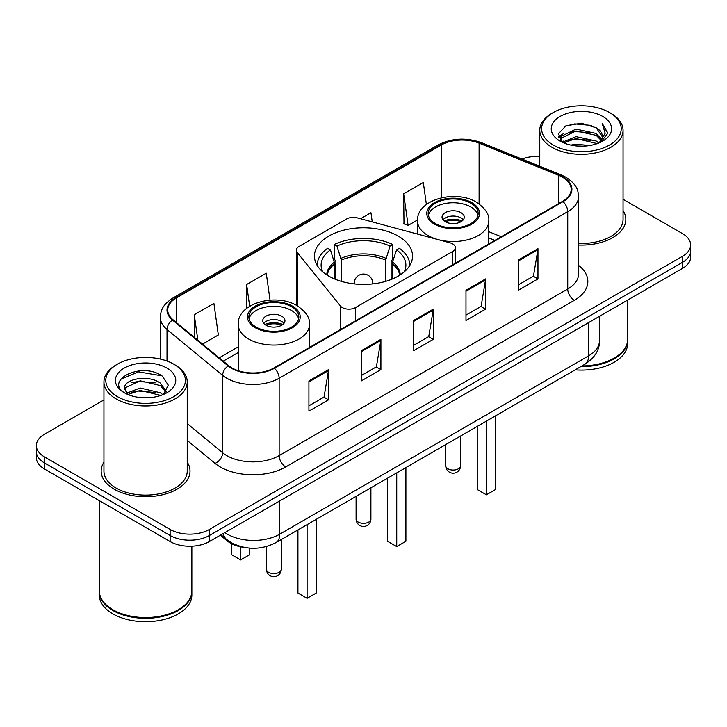 <?xml version="1.0" encoding="UTF-8"?>
<svg xmlns="http://www.w3.org/2000/svg" width="727" height="727" viewBox="0 0 727 727"><rect width="100%" height="100%" fill="white"/><g stroke="black" fill="none" stroke-linecap="round" stroke-linejoin="round"><path stroke-width="1.09" d="M452.685 243.899A9.251 5.343 0 0 0 450.049 242.836L357.221 217.846A9.251 5.343 0 0 0 346.77 218.909L299.088 246.435A9.251 5.343 0 0 0 296.38 250.215A9.251 5.343 0 0 0 297.243 252.478L340.527 306.067A9.251 5.343 0 0 0 355.458 307.585L452.685 251.46A9.251 5.343 0 0 0 455.393 247.68A9.251 5.343 0 0 0 452.685 243.899M398.187 236.075A49.045 28.317 0 0 0 344.725 229.932A49.045 28.317 0 0 0 314.455 256.095A49.045 28.317 0 0 0 328.813 276.124A49.045 28.317 0 0 0 382.275 282.258A49.045 28.317 0 0 0 412.545 256.095A49.045 28.317 0 0 0 398.187 236.075M494.76 240.464L488.78 238.047M244.463 547.422A27.762 16.03 180 0 1 227.233 540.906L220.336 535.217M103.943 399.914L44.483 434.237A27.762 16.03 0 0 0 36.35 445.569L36.35 457.665A27.762 16.03 0 0 0 44.483 468.997L170.127 541.533A27.762 16.03 0 0 0 209.394 541.533L682.517 268.381A27.762 16.03 0 0 0 690.65 257.04L690.65 250.997A27.762 16.03 0 0 1 682.517 262.329A27.762 16.03 0 0 0 690.65 250.997L690.65 244.954A27.762 16.03 0 0 0 682.517 233.621L623.057 199.289M36.35 445.569A27.762 16.03 0 0 0 44.483 456.91L170.127 529.447A27.762 16.03 0 0 0 209.394 529.447L209.394 535.49L682.517 262.329L209.394 535.49A27.762 16.03 0 0 1 170.127 535.49A27.762 16.03 0 0 0 209.394 535.49L209.394 541.533M44.483 456.91L44.483 462.954L170.127 535.49L44.483 462.954A27.762 16.03 0 0 1 36.35 451.612A27.762 16.03 0 0 0 44.483 462.954L44.483 468.997M103.943 462.154A44.42 25.645 0 0 0 101.162 471.078A44.42 25.645 0 0 0 114.175 489.207A44.42 25.645 0 0 0 162.584 494.769A44.42 25.645 0 0 0 190.011 471.078A44.42 25.645 0 0 0 187.23 462.154A44.42 25.645 0 0 1 190.011 471.078A44.42 25.645 0 0 1 162.584 494.769A44.42 25.645 0 0 1 114.175 489.207A44.42 25.645 0 0 1 101.162 471.078A44.42 25.645 0 0 1 103.943 462.154M562.498 177.17A29.616 17.094 180 0 1 571.177 189.265A29.616 17.094 180 0 1 562.498 201.352L273.915 367.971A29.616 17.094 180 0 1 228.714 365.681L173.09 319.816A29.616 17.094 180 0 1 167.728 310.011A29.616 17.094 180 0 1 176.407 297.925L441.18 145.055A29.616 17.094 180 0 1 479.102 143.137L558.545 175.252A29.616 17.094 180 0 1 562.498 177.17M563.025 176.87A30.352 17.53 0 0 0 558.972 174.907L479.529 142.792A30.352 17.53 0 0 0 440.653 144.755L175.879 297.625A30.352 17.53 0 0 0 172.481 320.062L228.105 365.926A30.352 17.53 0 0 0 274.433 368.271L563.025 201.652A30.352 17.53 0 0 0 563.025 176.87M308.92 380.93L308.92 411.155L328.559 399.823L328.559 369.598L308.92 380.93M308.92 405.793L324.042 397.06L328.477 370.597A7.406 4.271 -120 0 0 328.559 369.598M323.915 397.142L328.559 399.823M361.274 350.705L361.274 380.93L380.903 369.598L380.903 339.373L361.274 350.705M361.274 375.568L376.395 366.835L380.83 340.372A7.406 4.271 -120 0 0 380.903 339.373M376.259 366.917L380.903 369.598M518.333 260.03L518.333 290.255L537.962 278.923L537.962 248.698L518.333 260.03M518.333 284.893L533.454 276.16L537.88 249.697A7.406 4.271 -120 0 0 537.962 248.698M533.318 276.242L537.962 278.923M465.98 290.255L465.98 320.48L485.609 309.148L485.609 278.923L465.98 290.255M465.98 315.118L481.101 306.385L485.527 279.922A7.406 4.271 -120 0 0 485.609 278.923M480.965 306.467L485.609 309.148M413.627 320.48L413.627 350.705L433.256 339.373L433.256 309.148L413.627 320.48M413.627 345.343L428.748 336.61L433.183 310.147A7.406 4.271 -120 0 0 433.256 309.148M428.612 336.692L433.256 339.373M578.583 245.044A44.42 25.645 0 0 0 625.838 219.454A44.42 25.645 0 0 0 623.057 210.53A44.42 25.645 0 0 1 625.838 219.454A44.42 25.645 0 0 1 578.583 245.044M209.394 529.447L682.517 256.286A27.762 16.03 0 0 0 690.65 244.954M539.77 156.45A27.762 16.03 0 0 0 521.95 159.04M202.542 344.098L218.336 334.983L213.902 303.404L194.273 314.736L194.273 337.292M372.242 221.889L370.961 212.729L360.547 218.736M426.395 204.496L423.314 182.504L403.676 193.836L403.994 223.88M270.035 300.133L266.255 273.179L246.626 284.511L246.626 308.384M403.676 193.836L408.111 225.415L417.552 219.963M408.111 225.415L403.676 223.762M246.626 284.511L249.67 306.24M194.273 314.736L197.853 340.236M553.274 145.018A39.794 22.973 0 0 0 609.553 145.018A39.794 22.973 0 0 0 609.553 112.531L610.862 113.285A41.648 24.046 0 0 1 623.057 130.287A41.648 24.046 0 0 1 597.349 152.497A41.648 24.046 0 0 1 551.966 147.29A41.648 24.046 0 0 1 539.77 130.287A41.648 24.046 0 0 1 551.966 113.285L553.274 112.531A39.794 22.973 0 0 0 553.274 145.018M578.583 243.436A41.648 24.046 0 0 0 623.057 219.454L623.057 130.287M581.982 365.935A46.274 26.717 0 0 0 614.133 358.111A46.274 26.717 0 0 0 627.683 339.218L627.683 300.033M581.782 366.044A45.81 26.445 0 0 0 613.806 358.302A45.81 26.445 0 0 0 613.97 358.202M580.673 366.69A46.274 26.717 0 0 0 627.683 339.972A46.274 26.717 0 0 0 627.683 339.6M575.193 369.852A46.274 26.717 0 0 0 627.683 343.371L627.683 339.972M570.895 145.1L576.002 144.182L589.606 145.545M576.874 146L583.536 146.154M562.38 142.21L576.002 136.631L596.204 141.011L598.766 143.028M563.679 142.865L576.002 138.521L597.221 143.61M560.69 140.656L561.208 136.358L576.002 129.07L596.204 133.459L601.611 139.475M560.572 140.12L561.208 138.239L576.002 130.96L596.204 135.349L601.129 140.375M598.875 142.983A20.919 12.077 0 0 0 602.338 136.331A20.919 12.077 0 0 0 596.204 127.788L602.319 136.785M602.756 116.456A30.18 17.421 0 0 0 560.081 116.456A30.18 17.421 0 0 0 560.081 141.093A30.18 17.421 0 0 0 602.756 141.093A30.18 17.421 0 0 0 602.756 116.456M596.204 127.788L581.3 123.208L565.851 125.871L558.4 133.786L562.634 142.41M600.92 142.065L607.145 134.113L607.345 132.241L602.156 123.254L605.182 133.305L599.212 142.846M610.862 113.285L609.553 112.531A39.794 22.973 0 0 0 553.274 112.531M602.156 123.254L607.336 132.605M565.006 126.28L574.703 123.917L591.76 125.471M558.781 137.657L561.753 135.449M568.45 132.668L574.703 131.478L591.133 132.841M568.45 140.22L574.703 139.03L591.133 140.393M558.545 136.94L563.507 133.559M562.007 141.91L563.507 141.12M334.783 279.059L334.783 263.901L330.44 249.852A42.384 24.473 0 0 0 322.715 271.825M335.865 279.495L335.865 260.539L334.22 259.594L334.22 244.481A46.274 26.717 0 0 1 392.78 244.481L390.017 246.071A42.384 24.473 0 0 0 336.983 246.071L341.327 260.121L341.327 281.358M385.673 281.358L385.673 260.121L390.017 246.071M392.78 244.481L392.78 259.594L391.135 260.539L391.135 279.495M330.44 249.852L327.668 248.261A46.274 26.717 0 0 0 317.226 265.164A46.274 26.717 0 0 0 317.226 265.491L317.226 265.164M336.983 246.071L334.22 244.481M409.774 265.164L409.774 265.491A46.274 26.717 0 0 0 409.774 265.164A46.274 26.717 0 0 0 399.332 248.261L396.56 249.852L392.525 262.12L392.216 279.059M404.285 271.825A42.384 24.473 0 0 0 396.56 249.852M387.582 478.166L387.582 541.27L396.742 546.568L405.902 541.27L405.902 467.588M396.742 546.568L396.742 472.877M470.823 203.206A24.991 14.422 0 0 0 443.588 200.079A24.991 14.422 0 0 0 428.167 213.402A24.991 14.422 0 0 0 435.482 223.607A24.991 14.422 0 0 0 462.717 226.733A24.991 14.422 0 0 0 478.139 213.402A24.991 14.422 0 0 0 470.823 203.206M477.921 215.292A24.991 14.422 0 0 0 470.823 206.986A24.991 14.422 0 0 0 445.124 203.524A24.991 14.422 0 0 0 428.376 215.292M477.23 426.404L477.23 489.516L486.399 494.805L495.56 489.516L495.56 415.826M486.399 494.805L486.399 421.115M461.009 212.647A11.105 6.416 0 0 0 448.904 211.257A11.105 6.416 0 0 0 442.043 217.182A11.105 6.416 0 0 0 445.297 221.717A11.105 6.416 0 0 0 457.401 223.107A11.105 6.416 0 0 0 464.262 217.182A11.105 6.416 0 0 0 461.009 212.647M463.272 219.827A11.105 6.416 0 0 0 461.009 217.936A11.105 6.416 0 0 0 443.034 219.827M444.179 220.963A14.804 8.551 180 0 1 461.472 220.69L461.472 221.426M445.397 221.771A12.959 7.479 180 0 1 460.136 221.462L461.472 220.69M459.918 222.271L460.136 221.462M117.447 396.642A39.794 22.973 0 0 0 173.726 396.642A39.794 22.973 0 0 0 173.726 364.154L175.034 364.909A41.648 24.046 0 0 1 187.23 381.911A41.648 24.046 0 0 1 161.521 404.121A41.648 24.046 0 0 1 116.138 398.914A41.648 24.046 0 0 1 103.943 381.911A41.648 24.046 0 0 1 116.138 364.909L117.447 364.154A39.794 22.973 0 0 0 117.447 396.642M103.943 381.911L103.943 471.078A41.648 24.046 0 0 0 116.138 488.071A41.648 24.046 0 0 0 161.521 493.288A41.648 24.046 0 0 0 187.23 471.078L187.23 381.911M178.142 609.826A45.81 26.445 0 0 1 177.979 609.926A45.81 26.445 0 0 1 113.194 609.926L112.867 609.735A46.274 26.717 0 0 0 178.306 609.735A46.274 26.717 0 0 0 191.855 590.842L191.855 546.186M99.317 591.224A46.274 26.717 0 0 0 99.317 591.596A46.274 26.717 0 0 0 112.867 610.489A46.274 26.717 0 0 0 163.293 616.278A46.274 26.717 0 0 0 191.855 591.596A46.274 26.717 0 0 0 191.855 591.224M99.317 591.596L99.317 594.995A46.274 26.717 0 0 0 112.867 613.888A46.274 26.717 0 0 0 163.293 619.677A46.274 26.717 0 0 0 191.855 594.995L191.855 591.596M140.529 397.569L147.581 397.778M126.698 393.143L140.175 388.009L160.376 392.734L162.83 394.697M127.934 394.443L140.175 390.408L160.821 395.433M124.662 388.082L128.125 394.607M124.708 388.727C122.454 379.412 147.981 373.878 160.376 383.138L166.392 391.435M124.799 389.299L125.38 387.745L140.175 380.812L160.376 385.537L165.92 392.062M163.539 394.397L168.264 385.119L162.285 376.104C141.12 360.892 103.488 380.939 125.217 393.243L125.326 393.307M166.919 368.08A30.18 17.421 0 0 0 124.244 368.08A30.18 17.421 0 0 0 124.244 392.716A30.18 17.421 0 0 0 166.919 392.716A30.18 17.421 0 0 0 166.919 368.08M127.634 394.616L124.753 389.072M99.317 500.649L99.317 590.842A46.274 26.717 0 0 0 112.867 609.735L113.194 609.926M175.034 364.909L173.726 364.154A39.794 22.973 0 0 0 117.447 364.154M120.809 379.13L138.521 371.86L161.876 375.832M131.878 382.666L138.521 381.457L155.196 382.893M131.878 392.262L138.521 391.053L155.196 392.489M291.518 306.721A24.991 14.422 0 0 0 264.283 303.595A24.991 14.422 0 0 0 248.861 316.927A24.991 14.422 0 0 0 256.177 327.123A24.991 14.422 0 0 0 283.412 330.258A24.991 14.422 0 0 0 298.833 316.927A24.991 14.422 0 0 0 291.518 306.721M298.624 318.817A24.991 14.422 0 0 0 291.518 310.502A24.991 14.422 0 0 0 265.818 307.039A24.991 14.422 0 0 0 249.079 318.817M297.934 529.928L297.934 593.032L307.094 598.321L316.254 593.032L316.254 519.351M307.094 598.321L307.094 524.64M231.44 543.642L231.44 554.646L240.601 559.935L249.77 554.646L249.77 548.113M240.601 559.935L240.601 546.795M281.703 316.172A11.105 6.416 0 0 0 269.599 314.782A11.105 6.416 0 0 0 262.738 320.707A11.105 6.416 0 0 0 265.991 325.242A11.105 6.416 0 0 0 278.096 326.623A11.105 6.416 0 0 0 284.957 320.707A11.105 6.416 0 0 0 281.703 316.172M283.966 323.351A11.105 6.416 0 0 0 281.703 321.461A11.105 6.416 0 0 0 263.728 323.351M264.873 324.478A14.804 8.551 180 0 1 282.167 324.215L282.167 324.951M266.091 325.287A12.959 7.479 180 0 1 280.831 324.987L282.167 324.215M280.613 325.787L280.831 324.987M227.233 539.952L227.233 540.906M297.243 252.478L297.243 305.767M340.527 306.067L340.527 329.504M355.458 307.585L355.458 320.889M452.685 251.46L452.685 264.755M224.897 532.582A37.022 21.374 0 0 0 227.387 534.172A37.022 21.374 0 0 0 279.741 534.172L588.616 355.839A37.022 21.374 0 0 0 599.457 340.727C599.73 349.914 594.831 357.775 584.781 364.318L275.906 542.642A18.511 10.687 60 0 0 279.741 534.172L279.741 500.921M588.616 322.597L588.616 355.839A18.511 10.687 60 0 1 584.781 364.318M223.398 533.445A18.511 12.377 129.5 0 0 226.624 539.47L220.999 534.836M682.517 268.381L682.517 256.286M170.127 541.533L170.127 529.447M578.583 265.419A46.274 26.717 180 0 1 574.285 300.342L285.693 466.952A9.251 5.343 60 0 1 279.15 455.62L567.742 289.01A37.022 21.374 0 0 0 578.583 273.897L578.583 196.517A37.022 21.374 180 0 1 567.742 211.63A9.251 5.343 -120 0 0 563.025 201.652M285.693 466.952A46.274 26.717 180 0 1 220.254 466.952A46.274 26.717 180 0 1 215.065 463.39L187.23 440.435M228.105 365.926A9.251 6.189 129.5 0 0 222.653 375.386L222.653 452.767A37.022 21.374 0 0 0 226.797 455.62A37.022 21.374 0 0 0 279.15 455.62L279.15 378.24A37.022 21.374 180 0 1 222.653 375.386L167.019 329.522A37.022 21.374 180 0 1 160.331 317.263L160.331 359.056M578.583 196.517C577.983 190.156 577.392 184.867 565.824 177.17L560.953 174.807A9.251 4.335 112 0 0 558.972 174.907M560.953 174.807L481.51 142.692C466.18 137.267 451.631 138.057 437.863 145.055A9.251 5.343 60 0 1 440.653 144.755M175.879 297.625A9.251 5.343 -120 0 0 173.09 297.916C161.867 305.276 160.84 310.82 160.331 317.263M172.481 320.062A9.251 6.189 129.5 0 0 167.019 329.522L167.019 361.037M481.51 142.692A9.251 4.335 112 0 0 479.529 142.792M274.433 368.271A9.251 5.343 60 0 1 279.15 378.24L567.742 211.63L567.742 289.01A9.251 5.343 60 0 0 574.285 300.342M187.23 423.568L222.653 452.767A9.251 6.189 -50.5 0 1 215.065 463.39M176.407 297.925L176.407 322.552M558.545 175.252L558.545 203.633M479.102 143.137L479.102 203.905M501.239 236.72L488.78 231.686M441.18 145.055L441.18 197.826M238.22 346.87L219.209 357.848M413.627 321.434L433.183 310.147M465.98 291.209L485.527 279.922M518.333 260.984L537.88 249.697M361.274 351.659L380.83 340.372M308.92 381.884L328.477 370.597M334.783 263.901A36.277 20.947 0 0 0 327.314 275.215M385.673 260.121A36.277 20.947 0 0 0 341.327 260.121M334.475 262.12A36.713 21.192 0 0 0 326.786 274.879M385.982 258.349A36.713 21.192 0 0 0 341.018 258.349M400.213 274.879A36.713 21.192 0 0 0 392.525 262.12M399.686 275.215A36.277 20.947 0 0 0 392.216 263.901M358.266 522.077A7.406 4.271 180 0 1 356.094 519.06A7.406 7.406 0 0 0 367.199 525.467A7.406 7.406 0 0 0 370.906 519.06A7.406 4.271 180 0 1 368.734 522.077A7.406 4.271 180 0 1 358.266 522.077M354.303 283.912A9.251 5.343 180 0 1 354.249 283.303L354.249 283.912M372.751 283.912L372.751 283.303A9.251 5.343 180 0 1 372.697 283.912M434.501 224.17A26.372 15.231 0 0 0 471.805 224.17A26.372 15.231 0 0 0 471.805 202.633A26.372 15.231 0 0 0 434.501 202.633A26.372 15.231 0 0 0 434.501 224.17M488.78 243.918L488.78 220.963A35.632 20.574 180 0 1 466.789 239.965A35.632 20.574 180 0 1 427.958 235.503A35.632 20.574 180 0 1 417.525 220.963L417.525 234.076M447.914 468.806A7.406 4.271 180 0 1 445.751 465.789A7.406 7.406 0 0 0 456.856 472.196A7.406 7.406 0 0 0 460.554 465.789A7.406 4.271 180 0 1 458.392 468.806A7.406 4.271 180 0 1 447.914 468.806M255.195 327.695A26.372 15.231 0 0 0 292.499 327.695A26.372 15.231 0 0 0 292.499 306.158A26.372 15.231 0 0 0 255.195 306.158A26.372 15.231 0 0 0 255.195 327.695M309.475 347.433L309.475 324.478A35.632 20.574 180 0 1 287.483 343.489A35.632 20.574 180 0 1 248.652 339.027A35.632 20.574 180 0 1 238.22 324.478L238.22 370.706M268.608 572.331A7.406 4.271 180 0 1 266.445 569.305A7.406 7.406 0 0 0 277.55 575.72A7.406 7.406 0 0 0 281.249 569.305A7.406 4.271 180 0 1 279.086 572.331A7.406 4.271 180 0 1 268.608 572.331M296.38 250.215L296.38 305.276M455.393 247.68L455.393 263.192M275.906 542.642C261.011 550.13 246.117 550.13 231.222 542.642L226.624 539.47M599.457 340.727L599.457 316.336M437.863 145.055L173.09 297.916M238.22 352.504L223.225 361.155M494.896 240.383L488.78 237.911M560.49 140.438L560.49 139.175M539.77 166.238L539.77 130.287M370.906 487.799L370.906 519.06M372.751 283.303A9.251 9.251 0 0 0 358.874 275.288A9.251 9.251 0 0 0 354.249 283.303M356.094 496.341L356.094 519.06M488.78 220.963C489.562 214.692 485.445 208.431 476.43 202.179C455.42 189.184 416.289 199.607 417.525 220.963M460.554 436.036L460.554 465.789M445.751 444.588L445.751 465.789M309.475 324.478C310.256 318.208 306.14 311.947 297.125 305.703C276.124 292.699 236.984 303.132 238.22 324.478M281.249 539.552L281.249 569.305M266.445 546.55L266.445 569.305"/></g></svg>
